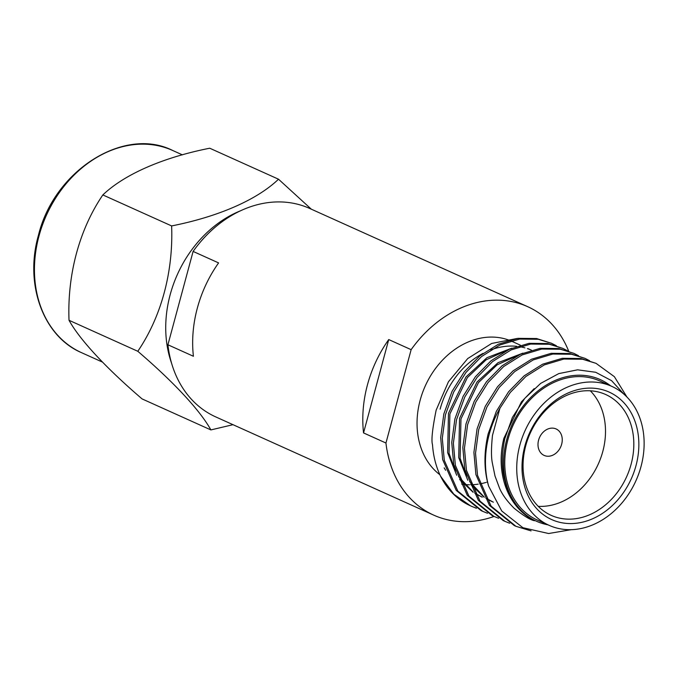 <?xml version="1.0" encoding="UTF-8"?>
<svg xmlns="http://www.w3.org/2000/svg" width="678" height="678" viewBox="0 0 678 678"><rect width="100%" height="100%" fill="white"/><g stroke="black" fill="none" stroke-linecap="round" stroke-linejoin="round"><path stroke-width="1.02" d="M367.484 384.714A114.328 91.242 114.3 0 0 363.544 432.92L385.952 443.022L411.139 349.662L388.731 339.568A114.328 91.242 114.3 0 0 367.484 384.714M494.05 516.45A114.328 91.242 -65.7 0 1 433.767 515.153L215.731 416.902A114.328 91.242 -65.7 0 1 167.915 344.78L193.408 356.264A114.328 91.242 -65.7 0 1 197.349 308.049A114.328 91.242 -65.7 0 1 218.596 262.903L193.103 251.419A114.328 91.242 -65.7 0 1 309.668 208.443L527.696 306.685A114.328 91.242 -65.7 0 1 568.681 351.162M433.767 515.153A114.328 91.242 -65.7 0 1 385.952 443.022M411.139 349.662A114.328 91.242 -65.7 0 1 527.696 306.685M167.915 344.78L193.103 251.419M363.544 432.92L388.731 339.568M561.655 444.234A14.518 11.585 114.3 0 0 556.087 428.945A14.518 11.585 114.3 0 0 538.586 440.141A14.518 11.585 114.3 0 0 544.154 455.421A14.518 11.585 114.3 0 0 561.655 444.234M487.524 481.982A76.224 60.834 -65.7 0 1 486.745 482.228M485.762 482.516A76.224 60.834 -65.7 0 1 479.787 483.897M478.185 484.16A76.224 60.834 -65.7 0 1 471.837 484.745M469.523 484.77A76.224 60.834 -65.7 0 1 464.71 484.499M463.811 484.406A76.224 60.834 -65.7 0 1 461.684 484.1M439.869 474.727A76.224 60.834 -65.7 0 1 420.165 400.181A76.224 60.834 -65.7 0 1 509.136 340.22M440.53 476.125A90.742 72.419 114.3 0 0 470.574 505.873L453.853 494.22L440.53 476.125C435.954 466.532 433.284 456.048 432.505 444.683C431.166 440.42 432.378 428.92 436.14 410.182L448.438 381.765L467.727 358.552L491.652 343.466L517.161 338.466M471.091 506.102A90.742 72.419 114.3 0 0 475.871 507.949M624.082 394.316L611.573 380.655L595.674 372.273L577.588 369.824L558.757 373.612L540.671 383.384L524.789 398.359L512.424 417.36L504.729 438.92C501.449 455.396 501.559 469.405 505.051 480.948A78.038 62.283 114.3 0 0 534.51 520.712C507.661 507.322 495.22 472.939 503.881 438.293L521.357 401.944L534.179 388.63M493.338 502.195L485.914 498.11M483.948 496.745L469.608 481.558M466.481 476.193L460.099 458.252L460.964 418.953L478.439 382.604L497.135 364.832L519.433 354.704M491.948 501.567L486.143 498.508M484.253 497.296L470.735 484.499M467.795 480.261L458.709 457.616L459.565 418.326L477.041 381.977L498.042 362.679L522.933 353.136M475.066 493.516L482.27 497.203L474.837 493.118M472.871 491.753L458.531 476.566M455.404 471.202L449.022 453.26L449.887 413.961L467.362 377.612L486.058 359.84L508.356 349.712M473.176 492.304L459.659 479.507M456.709 475.27L447.624 452.624L448.489 413.334L465.964 376.985L486.957 357.687L511.856 348.145M590.309 390.799A66.283 52.901 -65.7 0 1 602.784 451.523A66.283 52.901 -65.7 0 1 538.247 506.33M631.099 464.286A66.283 52.901 114.3 0 0 605.666 394.511A66.283 52.901 114.3 0 0 525.772 445.607A66.283 52.901 114.3 0 0 551.206 515.373A66.283 52.901 114.3 0 0 631.099 464.286M524.882 445.988A69.91 55.791 -65.7 0 1 598.513 388.825A69.91 55.791 -65.7 0 1 635.981 465.693A69.91 55.791 -65.7 0 1 562.35 522.857A69.91 55.791 -65.7 0 1 524.882 445.988M640.998 466.583A76.224 60.834 -65.7 0 1 549.112 525.34A76.224 60.834 -65.7 0 1 519.865 445.099A76.224 60.834 -65.7 0 1 611.742 386.341A76.224 60.834 -65.7 0 1 640.998 466.583M549.112 525.34L537.154 519.95A76.224 60.834 -65.7 0 1 507.898 439.708A76.224 60.834 -65.7 0 1 599.784 380.951L611.742 386.341M610.658 385.858A77.673 61.995 114.3 0 0 506.746 439.505A77.673 61.995 114.3 0 0 548.027 524.848M534.51 520.712C530.416 520.009 523.602 515.848 514.077 508.203C506.966 501.034 502.11 494.338 499.508 488.126L494.999 475.981L492.321 462.879C491.152 457.031 491.203 447.861 492.474 435.378L499.906 408.292L510.229 392.494L525.797 376.553L544.281 364.917L563.876 359.043L582.555 359.238L596.03 363.34L614.361 376.671L626.972 397.071M571.3 529.671L548.595 533.518L522.874 527.704L501.762 511.017L488.626 486.134A90.742 72.419 -65.7 0 1 489.185 434.429A90.742 72.419 -65.7 0 1 499.906 408.292M488.626 486.134C483.923 470.269 483.753 452.87 488.135 433.954L496.364 411.292L508.602 391.757L524.179 375.815L542.663 364.179L562.257 358.315L580.936 358.509L596.03 363.34M531.086 530.891L515.933 526.306L491.084 506.11L477.524 475.32L475.524 453.26L478.676 429.691L486.914 407.029L499.152 387.502L514.721 371.561L533.205 359.925L552.799 354.052L571.478 354.247L584.961 358.348L589.58 360.704M515.933 526.306L514.314 525.577L489.457 505.381L475.905 474.583L473.905 452.531L477.049 428.962L485.287 406.3L497.525 386.765L513.102 370.824L531.586 359.196L551.18 353.323L569.859 353.518L584.953 358.348M509.67 523.246L504.856 521.314L480.007 501.118L466.447 470.329L464.447 448.268L467.6 424.699L475.837 402.037L488.075 382.511L503.644 366.569L522.128 354.933L541.722 349.06L560.401 349.255L573.885 353.357L578.504 355.713M504.856 521.323L503.237 520.585L478.38 500.389L464.82 469.591L462.828 447.539L465.972 423.97L474.21 401.308L486.448 381.773L502.025 365.832L520.509 354.204L540.103 348.331L558.782 348.526L573.876 353.357M498.593 518.255L493.77 516.322L468.93 496.127L455.37 465.337L453.37 443.276L456.523 419.707L464.752 397.045L476.99 377.519L492.567 361.577L511.051 349.941L530.645 344.068L549.324 344.263L562.799 348.365L567.427 350.721M493.779 516.331L492.152 515.594L467.303 495.398L453.743 464.6L451.751 442.548L454.896 418.979L463.133 396.316L475.371 376.782L490.948 360.84L509.432 349.212L529.026 343.339L547.705 343.534L562.799 348.365M487.516 513.263L482.694 511.331L457.853 491.135L444.293 460.345L442.293 438.285L445.446 414.716L453.675 392.054L465.913 372.527L481.49 356.586L499.974 344.949L519.568 339.076L538.247 339.271L551.722 343.373L556.35 345.729M482.702 511.339L481.075 510.602L456.226 490.406L442.666 459.608L440.675 437.556L443.819 413.987L452.056 391.325L464.294 371.79L479.863 355.848L498.355 344.221L517.95 338.347L536.62 338.542L551.722 343.373M550.909 343.017L555.494 345.441M445.632 470.278L444.175 467.862M476.439 508.271L471.625 506.347M440.107 409.165A76.224 60.834 -65.7 0 1 483.024 353.382M490.821 349.89A76.224 60.834 -65.7 0 1 516.67 346.314M519.424 346.67A76.224 60.834 -65.7 0 1 524.933 347.865M527.416 348.619A76.224 60.834 -65.7 0 1 531.442 350.162L528.289 348.738M510.89 340.915A76.224 60.834 -65.7 0 1 512.051 341.424L520.365 345.17M233.003 424.691L210.883 429.92C200.196 410.597 174.11 382.392 137.804 351.28C161.245 316.838 173.415 271.81 171.627 225.927C218.062 216.74 256.767 200.018 278.522 179.212L311.295 209.171M278.522 179.212L209.739 148.219C163.305 157.406 124.599 174.127 102.844 194.933C79.377 229.435 67.232 274.463 69.02 320.287C79.707 339.61 105.785 367.815 142.092 398.918L210.883 429.92M69.02 320.287L137.804 351.28M102.844 194.933L171.627 225.927M171.644 363.45A108.895 86.911 -65.7 0 1 240.419 210.833M102.454 362.094L81.555 352.679A110.887 88.504 -65.7 0 1 39.002 235.952A110.887 88.504 -65.7 0 1 172.67 150.474L182.382 154.855M81.555 352.679C43.629 336.678 24.264 284.879 38.383 235.52C54.113 170.186 124.413 126.108 172.67 150.474"/></g></svg>
